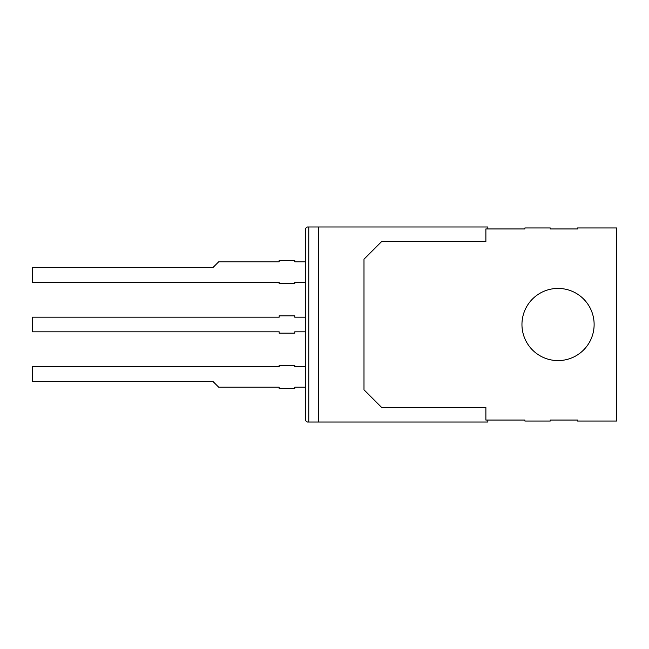 <?xml version="1.0" encoding="UTF-8"?>
<svg xmlns="http://www.w3.org/2000/svg" width="649" height="649" viewBox="0 0 649 649"><rect width="100%" height="100%" fill="white"/><g stroke="black" fill="none" stroke-linecap="round" stroke-linejoin="round"><path stroke-width="0.97" d="M381.571 241.615L363.992 259.194L363.992 389.806L381.571 407.385L485.882 407.385L485.882 420.065L524.887 420.065L524.887 421.039L550.238 421.039L550.238 420.065L577.545 420.065L577.545 421.039L616.55 421.039L616.55 227.961L577.545 227.961L577.545 228.935L550.238 228.935L550.238 227.961L524.887 227.961L524.887 228.935L485.882 228.935L485.882 241.615L381.571 241.615M558.043 288.424A36.076 36.076 0 0 1 589.292 342.542A36.076 36.076 0 0 1 526.793 342.542A36.076 36.076 0 0 1 558.043 288.424M487.837 420.065L487.837 422.012L318.481 422.012L318.481 226.988L487.837 226.988L487.837 228.935M308.77 422.012L307.415 422.012L305.484 420.666L305.484 228.334L307.415 226.988L308.77 226.988L308.77 422.012L318.481 422.012M318.481 226.988L308.77 226.988M305.484 261.798L294.76 261.798L294.76 260.436L279.159 260.436L279.159 261.798L218.697 261.798L212.848 267.648L32.45 267.648L32.45 282.274L279.159 282.274L279.159 283.645L294.76 283.645L294.76 282.274L305.484 282.274L305.484 261.798M305.484 331.817L305.484 317.183L294.76 317.183L294.76 315.82L279.159 315.82L279.159 317.183L32.45 317.183L32.45 331.817L279.159 331.817L279.159 333.18L294.76 333.18L294.76 331.817L305.484 331.817M305.484 387.202L305.484 366.726L294.76 366.726L294.76 365.355L279.159 365.355L279.159 366.726L32.45 366.726L32.45 381.352L212.848 381.352L218.697 387.202L279.159 387.202L279.159 388.564L294.76 388.564L294.76 387.202L305.484 387.202"/></g></svg>
